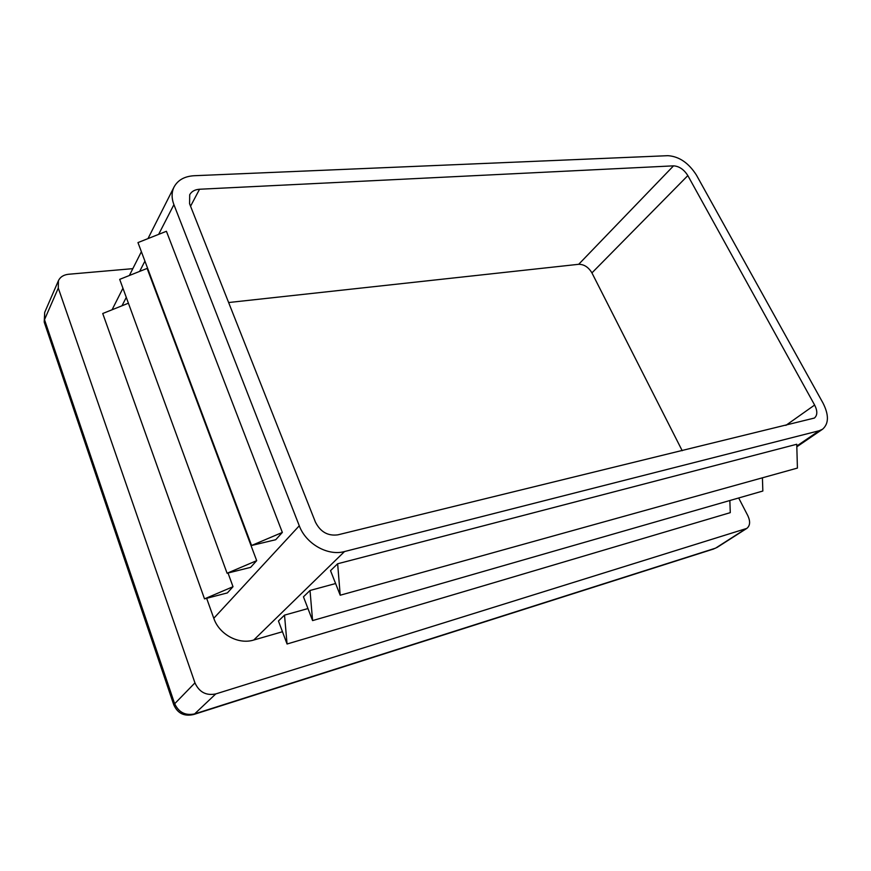 <?xml version="1.0" encoding="UTF-8"?>
<svg xmlns="http://www.w3.org/2000/svg" width="871" height="871" viewBox="0 0 871 871"><rect width="100%" height="100%" fill="white"/><g stroke="black" fill="none" stroke-linecap="round" stroke-linejoin="round"><path stroke-width="1.31" d="M256.684 560.663L250.598 567.369L227.091 573.249L119.697 279.362L147.123 268.41L256.684 560.663L227.091 573.249M282.465 631.736L253.744 640.033C238.512 644.856 219.165 634.426 213.787 618.279L206.645 598.312M299.276 525.779L173.906 204.652C171.456 198.109 171.511 192.208 174.08 186.938C177.88 180.036 184.565 176.301 194.135 175.724L667.937 155.68C679.14 156.442 688.634 162.921 696.43 175.104L823.008 403.066C829.029 414.999 828.865 423.72 822.54 429.24L819.165 430.742L344.513 551.55C327.866 556.264 305.906 543.885 299.276 525.779L213.787 618.279M204.522 598.867L233.014 586.706L227.385 592.901L204.522 598.867L102.734 313.516L128.407 303.206M233.014 586.706L228.017 573.02M282.346 532.431L275.737 539.715L251.567 545.486L137.966 242.584L166.415 231.283L282.346 532.431L251.567 545.486M189.584 203.76L189.704 194.734C191.587 191.391 194.875 189.573 199.546 189.247L673.533 165.849C679.151 166.198 683.92 169.453 687.84 175.594L814.625 405.037C817.597 410.97 817.521 415.304 814.407 418.047L337.828 534.848C327.855 536.166 320.376 531.887 315.378 522.012L189.584 203.76M228.627 302.531L578.703 264.294C584.093 264.316 588.502 267.179 591.932 272.895L682.211 450.71M310.022 590.473L312.58 620.588L303.456 596.82L310.022 590.473L335.607 583.537M284.512 615.133L287.06 644.007L278.448 621.001L284.512 615.133L307.964 608.557M330.523 570.647L337.643 563.766L796.747 444.264L797.422 468.075L340.213 595.22L330.523 570.647M738.684 497.983L747.851 515.719C750.486 521.479 750.138 525.703 746.817 528.403L215.758 693.926C206.155 695.842 199.219 692.162 194.952 682.875L58.292 288.094L58.422 280.702C60.219 276.956 63.605 274.801 68.58 274.256L132.828 268.649M287.06 644.007L730.279 512.649L729.844 500.531M312.58 620.588L762.844 491.026L762.419 477.809M337.643 563.766L340.213 595.22M121.984 305.786L126.284 297.403M139.643 271.404L144.924 261.115M158.653 234.364L173.906 204.652M190.553 206.22L199.546 189.247M578.703 264.294L673.533 165.849M591.932 272.895L687.84 175.594M785.882 425.375L814.625 405.037M253.744 640.033L344.513 551.55M796.802 446.028L819.165 430.742M194.952 682.875L173.732 704.704C177.564 713.403 184.216 716.67 193.71 714.492L194.614 713.904C185.283 715.842 178.577 712.326 174.505 703.333L44.497 319.69L44.682 312.439L44.214 322.128L44.497 319.69L58.292 288.094M44.377 322.629L173.732 704.704M193.71 714.492L713.97 548.882M745.489 529.024L715.57 548.153L194.614 713.904L215.758 693.926M58.422 280.702L44.682 312.439M822.54 429.24L796.823 446.801M746.817 528.403L716.898 547.532M174.08 186.938L147.994 238.6M141.385 251.697L129.365 275.508M122.942 288.236L112.065 309.771"/></g></svg>
